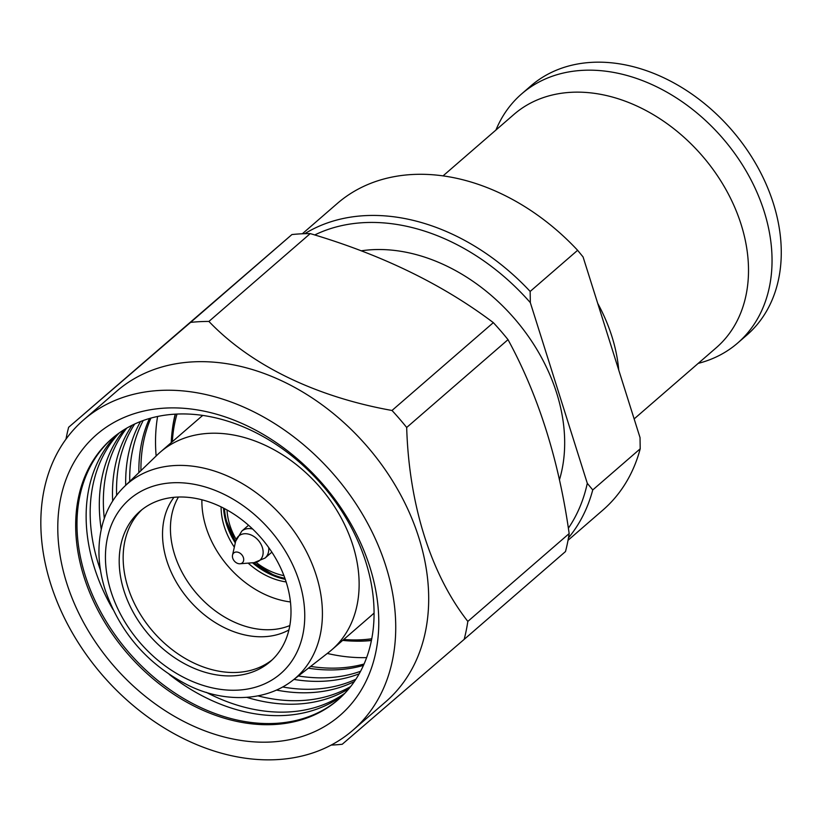 <?xml version="1.0" encoding="UTF-8"?>
<svg xmlns="http://www.w3.org/2000/svg" width="822" height="822" viewBox="0 0 822 822"><rect width="100%" height="100%" fill="white"/><g stroke="black" fill="none" stroke-linecap="round" stroke-linejoin="round"><path stroke-width="1.23" d="M177.007 414.062A164.873 122.889 -130.9 0 0 172.332 441.702M343.74 639.465A164.873 122.889 -130.9 0 0 371.77 638.756M371.472 640.276A167.493 124.841 49.1 0 1 342.671 640.389M171.253 442.637A167.493 124.841 49.1 0 1 175.456 414.134M374.082 613.027A130.852 97.53 49.1 0 1 371.225 615.637L331.811 649.801A130.852 97.53 49.1 0 1 328.862 652.226L292.704 680.39A128.448 95.742 49.1 0 0 316.285 575.503A128.448 95.742 49.1 0 0 230.068 477.181A128.448 95.742 49.1 0 0 124.564 486.408L157.577 454.617A130.852 97.53 49.1 0 1 160.393 452.049A130.852 97.53 49.1 0 1 267.222 446.243A130.852 97.53 49.1 0 1 352.885 545.376A130.852 97.53 49.1 0 1 331.811 649.801M160.393 452.049L199.818 417.884A130.852 97.53 49.1 0 1 202.798 415.429M286.251 582.253A99.452 74.124 49.1 0 1 270.233 661.618A99.452 74.124 49.1 0 1 189.039 666.026A99.452 74.124 49.1 0 1 123.947 590.689A99.452 74.124 49.1 0 1 139.956 511.325A99.452 74.124 49.1 0 1 221.149 506.907A99.452 74.124 49.1 0 1 286.251 582.253M272.174 659.85A99.452 74.124 49.1 0 1 127.903 587.257A99.452 74.124 49.1 0 1 141.98 509.65M290.454 601.951A87.666 65.349 49.1 0 1 206.065 527.334A87.666 65.349 49.1 0 1 201.893 499.776M286.148 581.935A65.431 48.765 49.1 0 1 248.162 563.121M234.321 547.154A65.431 48.765 49.1 0 1 224.221 526.388A65.431 48.765 49.1 0 1 221.097 506.876M223.553 508.109A65.431 48.765 -130.9 0 0 226.595 524.333A65.431 48.765 -130.9 0 0 235.287 542.921M252.488 562.772A65.431 48.765 -130.9 0 0 285.285 579.325M224.478 508.582A64.383 47.984 -130.9 0 0 226.605 521.405A64.383 47.984 -130.9 0 0 235.534 541.832M272.565 574.424L253.587 562.68A64.383 47.984 -130.9 0 0 272.565 574.424A64.383 47.984 -130.9 0 0 284.946 578.349M232.842 558.518A6.545 4.881 -130.9 0 0 240.045 563.769A6.545 4.881 -130.9 0 0 243.281 557.275A6.545 4.881 -130.9 0 0 237.537 552.127A6.545 4.881 -130.9 0 0 232.534 555.097A6.545 4.881 -130.9 0 0 232.842 558.518M371.421 640.513A168.798 125.807 49.1 0 1 364.989 641.016A168.798 125.807 49.1 0 1 354.888 641.139M366.633 657.621A187.118 139.463 49.1 0 1 327.29 653.449M156.149 456.005A187.118 139.463 49.1 0 1 157.608 416.466M172.25 430.44A168.798 125.807 49.1 0 1 175.22 414.154M364.084 664.001A172.723 128.735 49.1 0 1 339.075 667.978A172.723 128.735 49.1 0 1 310.634 666.416M140.942 470.646A172.723 128.735 49.1 0 1 150.929 418.09M149.47 418.501A172.723 128.735 -130.9 0 0 138.867 472.64M308.373 668.183A172.723 128.735 -130.9 0 0 336.999 669.776A172.723 128.735 -130.9 0 0 363.468 665.388M360.581 671.286A172.723 128.735 49.1 0 1 327.865 677.698A172.723 128.735 49.1 0 1 298.376 675.972M129.742 481.425A172.723 128.735 49.1 0 1 143.223 420.525M140.541 421.522A172.723 128.735 -130.9 0 0 125.704 485.309M293.957 679.414A172.723 128.735 -130.9 0 0 323.817 681.202A172.723 128.735 -130.9 0 0 359.204 673.793M355.916 679.229A172.723 128.735 49.1 0 1 314.672 689.124A172.723 128.735 49.1 0 1 282.747 686.987M116.632 495.327A172.723 128.735 49.1 0 1 134.695 424.008M132.198 425.21A172.723 128.735 -130.9 0 0 112.676 501.009M276.562 690.09A172.723 128.735 -130.9 0 0 310.634 692.627A172.723 128.735 -130.9 0 0 354.374 681.53M350.696 686.524A172.723 128.735 49.1 0 1 301.489 700.549A172.723 128.735 49.1 0 1 258.118 695.905M104.302 518.446A172.723 128.735 49.1 0 1 126.732 428.139M124.399 429.536A172.723 128.735 -130.9 0 0 101.24 529.347M246.888 697.385A172.723 128.735 -130.9 0 0 297.451 704.053A172.723 128.735 -130.9 0 0 348.98 688.641M344.942 693.203A172.723 128.735 49.1 0 1 288.306 711.975A172.723 128.735 49.1 0 1 206.312 692.35M100.469 570.232A172.723 128.735 49.1 0 1 119.303 432.886M169.24 674.4A172.723 128.735 -130.9 0 0 284.258 715.479A172.723 128.735 -130.9 0 0 343.072 695.124M117.135 434.468A172.723 128.735 -130.9 0 0 112.963 609.472M338.654 699.275A172.723 128.735 49.1 0 1 275.123 723.401A172.723 128.735 49.1 0 1 103.099 616.151A172.723 128.735 49.1 0 1 112.398 438.239M175.939 414.113A172.723 128.735 49.1 0 1 348.24 521.867A172.723 128.735 49.1 0 1 338.006 699.841A172.723 128.735 49.1 0 1 273.808 724.542A172.723 128.735 49.1 0 1 101.507 616.788A172.723 128.735 49.1 0 1 111.741 438.804A172.723 128.735 49.1 0 1 175.939 414.113M165.633 408.072A185.813 138.486 49.1 0 1 369.91 567.159A185.813 138.486 49.1 0 1 270.931 742.009A185.813 138.486 49.1 0 1 66.654 582.921A185.813 138.486 49.1 0 1 165.633 408.072M160.074 390.429A205.438 153.118 49.1 0 1 365.009 518.59A205.438 153.118 49.1 0 1 352.844 730.275A205.438 153.118 49.1 0 1 276.49 759.651A205.438 153.118 49.1 0 1 71.555 631.491A205.438 153.118 49.1 0 1 83.721 419.806A205.438 153.118 49.1 0 1 160.074 390.429M83.721 419.806L116.683 391.231A205.438 153.118 49.1 0 1 193.036 361.865A205.438 153.118 49.1 0 1 397.971 490.025A205.438 153.118 49.1 0 1 385.795 701.711L352.844 730.275M66.007 439.123A235.534 175.548 49.1 0 1 68.637 427.286L190.581 322.388A235.534 175.548 49.1 0 1 199.664 321.669A235.534 175.548 49.1 0 1 208.911 321.433C250.566 365.04 315.258 396.738 392.002 410.476A235.534 175.548 49.1 0 1 406.685 427.481C408.966 504.441 430.769 574.116 467.831 621.411A235.534 175.548 49.1 0 1 464.173 639.372L342.229 744.27A235.534 175.548 49.1 0 1 333.136 744.989A235.534 175.548 49.1 0 1 331.204 745.071M467.831 621.411L569.163 533.57A235.534 175.548 49.1 0 1 565.505 551.541L464.173 639.372M569.163 533.57C558.857 460.269 538.482 395.629 508.017 339.65L406.685 427.481M392.002 410.476L493.334 322.635A235.534 175.548 49.1 0 1 508.017 339.65M493.334 322.635C442.647 284.371 381.613 254.697 310.243 233.602L208.911 321.433M190.581 322.388L291.913 234.558A235.534 175.548 49.1 0 1 301.006 233.838A235.534 175.548 49.1 0 1 310.243 233.602M291.913 234.558L68.637 427.286M361.197 250.823A167.493 124.841 49.1 0 1 556.679 393.091A167.493 124.841 49.1 0 1 559.422 479.904M314.723 234.969A197.588 147.272 49.1 0 1 530.334 302.65L587.298 483.305A197.588 147.272 49.1 0 1 568.351 528.227M304.767 233.684A202.818 151.166 49.1 0 1 530.159 291.44L530.334 302.65M302.342 233.777L337.256 203.507A202.818 151.166 49.1 0 1 577.619 250.299L530.159 291.44M587.298 483.305L592.744 489.943L640.204 448.802L640.03 437.592L583.075 256.937L577.619 250.299M597.686 303.308A154.402 115.08 49.1 0 1 611.917 336.506A154.402 115.08 49.1 0 1 618.75 370.085M443.037 175.887L514.007 114.371A154.402 115.08 49.1 0 1 640.071 107.528A154.402 115.08 49.1 0 1 741.136 224.498A154.402 115.08 49.1 0 1 716.27 347.727L634.142 418.912M495.933 130.04A164.873 122.889 49.1 0 1 521.641 93.903A164.873 122.889 49.1 0 1 656.244 86.587A164.873 122.889 49.1 0 1 764.172 211.501A164.873 122.889 49.1 0 1 737.622 343.082A164.873 122.889 49.1 0 1 698.197 363.386M521.641 93.903L530.868 85.909A164.873 122.889 49.1 0 1 665.481 78.593A164.873 122.889 49.1 0 1 773.399 203.496A164.873 122.889 49.1 0 1 746.849 335.078L737.622 343.082M640.204 448.802A202.818 151.166 49.1 0 1 602.947 510.03L568.023 540.301M592.744 489.943A202.818 151.166 49.1 0 1 568.464 537.896M299.249 581.575A115.378 85.991 49.1 0 1 237.784 690.141A115.378 85.991 49.1 0 1 110.949 591.367A115.378 85.991 49.1 0 1 172.404 482.791A115.378 85.991 49.1 0 1 299.249 581.575M288.923 629.95A88.868 66.233 49.1 0 1 166.774 560.604A88.868 66.233 49.1 0 1 173.956 497.32M289.837 625.552A87.666 65.349 49.1 0 1 174.613 554.593A87.666 65.349 49.1 0 1 178.446 497.043M227.006 509.959A60.191 44.861 -130.9 0 0 236.181 539.427M256.074 562.382A60.191 44.861 -130.9 0 0 283.939 575.647M271.856 552.148L265.074 558.035A17.796 13.265 -130.9 0 0 268.712 547.555M240.045 563.769L254.132 562.638A16.091 11.991 -130.9 0 0 262.084 546.661A16.091 11.991 -130.9 0 0 247.967 533.992A16.091 11.991 -130.9 0 0 235.647 541.318L241.76 531.146A17.796 13.265 -130.9 0 1 252.652 529.029M124.564 486.408C114.381 496.303 107.168 508.397 102.935 522.7C96.986 543.63 97.695 565.926 105.062 589.58C119.786 632.293 147.21 664.032 187.354 684.829C220.07 701.598 263.163 703.468 292.704 680.39M226.605 521.405L235.524 541.852M254.132 562.638L265.074 558.035M232.534 555.097L235.647 541.318M248.542 525.258L241.76 531.146"/></g></svg>
